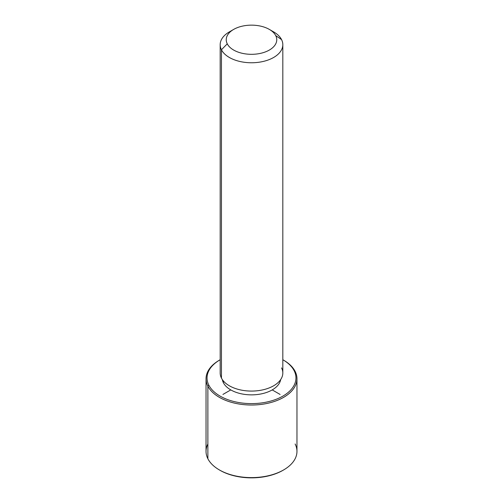 <?xml version="1.0" encoding="UTF-8"?>
<svg xmlns="http://www.w3.org/2000/svg" width="503" height="503" viewBox="0 0 503 503"><rect width="100%" height="100%" fill="white"/><g stroke="black" fill="none" stroke-linecap="round" stroke-linejoin="round"><path stroke-width="0.75" d="M223.389 382.708L223.389 380.966L223.389 382.708A29.3 16.913 180 0 1 222.339 379.595A29.3 16.913 0 0 0 223.389 382.708A29.3 16.913 0 0 0 254.248 394.786A29.3 16.913 0 0 0 280.661 379.595A29.3 16.913 180 0 1 254.248 394.786A29.3 16.913 180 0 1 223.389 382.708M282.818 44.679L282.818 372.993A31.318 18.083 180 0 1 255.952 390.894A31.318 18.083 180 0 1 221.446 378.086L221.446 49.772A31.318 18.083 0 0 0 255.952 62.579A31.318 18.083 0 0 0 282.818 44.679A31.318 18.083 0 0 0 281.554 39.592A31.318 18.083 0 0 0 271.274 30.658M231.726 30.658A31.318 18.083 0 0 0 220.182 44.679A31.318 18.083 0 0 0 221.446 49.772L221.446 378.086A31.318 18.083 180 0 1 220.182 372.993L220.182 44.679M221.446 49.772L227.262 43.836A25.257 14.581 0 0 0 258.611 53.727A25.257 14.581 0 0 0 275.738 35.625L281.554 39.592A31.318 18.083 180 0 1 260.315 62.032A31.318 18.083 180 0 1 221.446 49.772A31.318 18.083 180 0 1 229.355 31.896L233.637 29.419A25.257 14.581 0 0 0 227.262 43.836L221.446 49.772M269.363 29.419L273.645 31.896A31.318 18.083 180 0 1 281.554 39.592L275.738 35.625A25.257 14.581 0 0 0 269.363 29.419A25.257 14.581 0 0 0 233.637 29.419M221.446 378.086A31.318 18.083 0 0 0 260.315 390.347A31.318 18.083 0 0 0 281.554 367.9M227.262 43.836A25.257 14.581 180 0 1 244.389 25.741A25.257 14.581 180 0 1 275.738 35.625A25.257 14.581 180 0 1 258.611 53.727A25.257 14.581 180 0 1 227.262 43.836M282.931 359.796L283.648 360.211A45.465 26.25 180 0 1 295.123 371.377L294.154 370.717A44.453 25.666 0 0 0 282.931 359.796A44.453 25.666 0 0 0 282.818 359.733A44.453 25.666 180 0 1 294.154 370.717A44.453 25.666 180 0 1 264.012 402.57A44.453 25.666 180 0 1 208.846 385.172A44.453 25.666 180 0 1 220.182 359.733A44.453 25.666 0 0 0 220.069 359.796A44.453 25.666 0 0 0 208.846 385.172A44.453 25.666 -0 0 0 264.012 402.57A44.453 25.666 -0 0 0 294.154 370.717L295.123 371.377A45.465 26.25 180 0 1 264.301 403.953A45.465 26.25 180 0 1 207.877 386.159L208.846 385.172L207.877 386.159A45.465 26.25 180 0 1 219.352 360.211L220.069 359.796M219.71 360.003A45.465 26.25 0 0 0 206.035 378.772A45.465 26.25 0 0 0 207.877 386.159L207.877 458.749L207.877 386.159A45.465 26.25 0 0 0 257.964 404.752A45.465 26.25 0 0 0 296.965 378.772L296.965 451.361A45.465 26.25 180 0 1 257.964 477.341A45.465 26.25 180 0 1 207.877 458.749A45.465 26.25 0 0 0 219.352 469.921A45.465 26.25 0 0 0 283.648 469.921L282.931 470.33A44.453 25.666 180 0 1 220.069 470.33A44.453 25.666 180 0 1 219.71 470.129A44.453 25.666 0 0 0 283.29 470.129M296.965 378.772A45.465 26.25 0 0 0 295.123 371.377A45.465 26.25 0 0 0 283.29 360.003M207.877 443.973A45.465 26.25 -0 0 0 207.877 458.749A45.465 26.25 180 0 1 206.035 451.361L206.035 378.772M283.648 469.921A45.465 26.25 0 0 0 295.123 443.973M230.783 389.907L222.923 394.44M272.217 389.907L280.077 394.44M219.352 469.921L220.069 470.33"/></g></svg>
